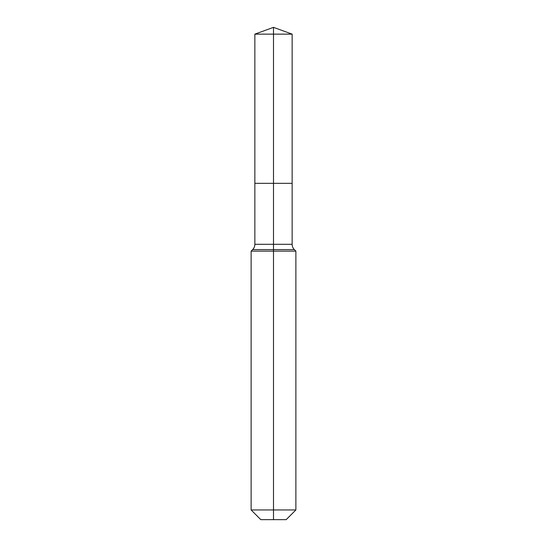 <?xml version="1.0" encoding="UTF-8"?>
<svg xmlns="http://www.w3.org/2000/svg" width="547" height="547" viewBox="0 0 547 547"><rect width="100%" height="100%" fill="white"/><g stroke="black" fill="none" stroke-linecap="round" stroke-linejoin="round"><path stroke-width="0.41" stroke-dasharray="2.73 2.05" d="M292.146 34.14L254.854 34.14M286.184 519.65L273.5 519.65L273.5 183.32L292.146 183.32L254.854 183.32L273.5 183.32L273.5 27.35M295.879 509.954L251.121 509.954M295.879 251.121L251.121 251.121M273.5 519.65L260.816 519.65M292.146 244.304L254.854 244.304M294.334 249.576L252.666 249.576"/><path stroke-width="0.82" d="M251.121 509.954L295.879 509.954L286.184 519.65L260.816 519.65L251.121 509.954L251.121 251.121L273.5 251.121L273.5 249.576L252.666 249.576A7.46 7.46 0 0 0 254.854 244.304L254.854 183.32L273.5 183.32L273.5 34.14L292.146 34.14L273.5 27.35L273.5 34.14L254.854 34.14L254.854 183.32L292.146 183.32L292.146 34.14M294.334 249.576L273.5 249.576L273.5 183.32L292.146 183.32L292.146 244.304A7.46 7.46 0 0 0 294.334 249.576L295.879 251.121L273.5 251.121L273.5 519.65M254.854 244.304L292.146 244.304M273.5 27.35L254.854 34.14M295.879 509.954L295.879 251.121M252.666 249.576L251.121 251.121"/></g></svg>
